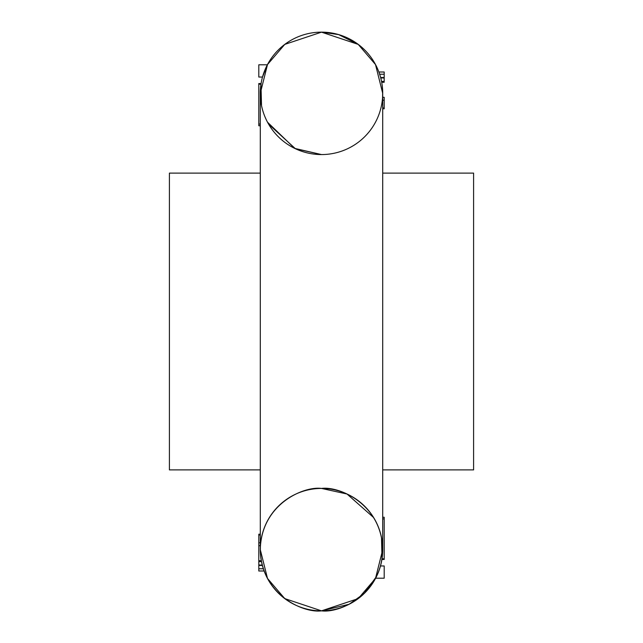 <?xml version="1.0" encoding="UTF-8"?>
<svg xmlns="http://www.w3.org/2000/svg" width="643" height="643" viewBox="0 0 643 643"><rect width="100%" height="100%" fill="white"/><g stroke="black" fill="none" stroke-linecap="round" stroke-linejoin="round"><path stroke-width="0.96" d="M473.594 173.112L382.706 173.112L473.594 173.112L473.594 469.888L473.594 173.112M260.294 173.112L169.406 173.112L169.406 469.888L260.294 469.888L169.406 469.888L169.406 173.112L260.294 173.112M382.706 469.888L473.594 469.888L382.706 469.888M376.525 576.441L364.131 593.561L349.093 604.275L321.5 610.85C303.592 613.309 261.122 594.944 260.294 549.644C261.122 504.337 303.592 485.971 321.5 488.431C339.408 485.971 381.878 504.337 382.706 549.644C381.878 594.944 339.408 613.309 321.5 610.85L358.223 598.609L375.504 578.443L382.706 549.644L382.706 93.356L375.504 64.557L358.223 44.391L321.5 32.15L338.636 34.601L358.231 44.391L375.512 64.557L382.706 93.364M381.934 559.37L382.055 558.566M381.902 559.539L382.545 545.127M373.438 517.253L373.848 517.912M382.014 558.855L381.934 559.346M381.492 537.5L382.022 558.799L384.192 558.799L384.192 518.917L382.706 518.917L384.192 518.917L384.192 519.624M375.633 578.202L376.573 576.361L375.633 578.202L376.573 576.361L375.633 578.202L376.573 576.361L375.633 578.202L384.192 578.202L384.192 565.961L384.192 578.202L375.633 578.202L378.365 572.294M377.698 573.886L378.414 572.166M378.285 572.495L377.457 574.456M260.399 553.253L260.921 558.373M260.294 542.772L258.808 542.772L258.808 560.72L261.299 560.72L261.5 561.749L261.299 560.72L261.444 561.46L258.808 561.725M262.215 564.94L258.808 565.237L262.111 565.237L258.808 564.908L258.808 561.588L261.468 561.588L258.808 561.588L258.808 564.908M263.043 567.777L262.834 567.102M264.12 570.96L263.349 568.758L258.808 568.758L258.808 565.47L258.808 570.992L258.808 568.758L263.365 568.798M262.28 534.172L262.272 534.212A61.206 61.206 0 0 1 364.477 506.057A61.206 61.206 0 0 1 337.752 608.656A61.206 61.206 0 0 1 262.264 534.212M321.5 488.431L347.019 494.009L373.639 517.575M378.012 526.127L378.237 526.673M380.343 566.491L379.989 567.673M379.161 570.164L378.614 571.643M268.589 124.139L295.434 148.742L321.5 154.569L294.695 148.388L267.52 122.218M262.657 76.509L263.726 73.149M263.831 72.836L264.45 71.188M265.302 69.114L265.085 69.605M265.937 67.676L266.218 67.081M265.012 116.938L266.033 119.236M379.957 75.223L379.298 73.198M382.601 89.747L382.079 84.627M381.701 82.28L384.192 82.28L381.701 82.28L381.5 81.251L381.701 82.28L381.556 81.54L384.192 81.54L381.556 81.54M380.785 78.06L384.192 77.763L380.889 77.763L384.192 78.092L384.192 81.412L381.532 81.412L384.192 81.412L384.192 78.092M378.88 72.04L380.166 75.898M379.651 74.242L384.192 74.242L379.635 74.202M380.72 108.828L380.728 108.788A61.206 61.206 0 0 1 278.523 136.943A61.206 61.206 0 0 1 305.248 34.344A61.206 61.206 0 0 1 380.736 108.788M261.066 83.63L260.945 84.434M261.098 83.461L260.455 97.873M269.562 125.747L269.152 125.088M261.508 105.5L260.978 84.201L258.808 84.201L258.808 83.751M264.715 70.505L265.543 68.544M263.654 73.342L263.067 75.143M321.5 32.15L284.777 44.391L267.496 64.557L260.294 93.356L260.294 549.644L267.496 578.443L284.777 598.609L321.5 610.85M260.479 88.581L260.383 89.924M260.294 125.755L258.808 125.755L258.808 84.201L258.808 123.376M260.319 91.41L260.302 92.303M260.375 90.197L260.487 88.501M260.367 90.398L260.302 92.262M260.294 124.083L258.808 124.083L260.294 124.083M260.978 84.177L258.808 84.201M260.937 84.201L261.058 83.703M258.808 77.039L262.505 77.039L267.367 64.798L258.808 64.798L258.808 77.039L258.808 64.798L267.367 64.798M382.521 554.419L382.617 553.076M384.192 565.961L380.495 565.961L378.406 572.174M382.681 551.59L382.698 550.697M382.022 558.823L384.192 558.799L384.192 559.249M382.063 558.799L381.942 559.297M382.625 552.803L382.513 554.499M382.633 552.602L382.698 550.738M382.706 517.245L384.192 517.245L384.192 558.799M260.68 542.772L258.808 542.772L258.808 545.698L260.294 545.698M261.299 560.72L258.808 560.72L258.808 545.698L260.415 545.698L260.343 552.224M260.294 535.024L258.808 535.024L258.808 542.772L258.808 535.024L260.294 535.024M258.808 561.46L258.808 560.72L258.808 561.46L261.444 561.46M382.32 100.228L384.192 100.228L384.192 97.302L382.706 97.302M382.706 100.228L384.192 100.228L384.192 108.249L382.706 108.249L384.192 108.249L382.706 107.976L384.192 107.976L384.192 97.302L382.585 97.302L382.657 90.776M380.961 78.848L381.114 79.475M381.307 80.335L381.412 80.841M260.294 534.751L258.808 535.024L258.808 534.212L258.808 534.751L260.294 534.751M260.294 534.212L258.808 534.212L260.294 534.212M263.349 568.758L262.601 566.298M258.808 570.992L264.136 570.992L258.808 570.992M382.706 108.788L384.192 108.788L384.192 108.249L384.192 108.788L382.706 108.788M384.192 72.008L378.864 72.008L384.192 72.008L384.192 74.242L384.192 72.008M384.192 74.242L384.192 77.53L384.192 74.242M261.066 83.534L258.808 83.534M381.934 559.466L384.192 559.466M262.296 565.47L258.808 565.47M380.704 77.53L384.192 77.53"/></g></svg>
